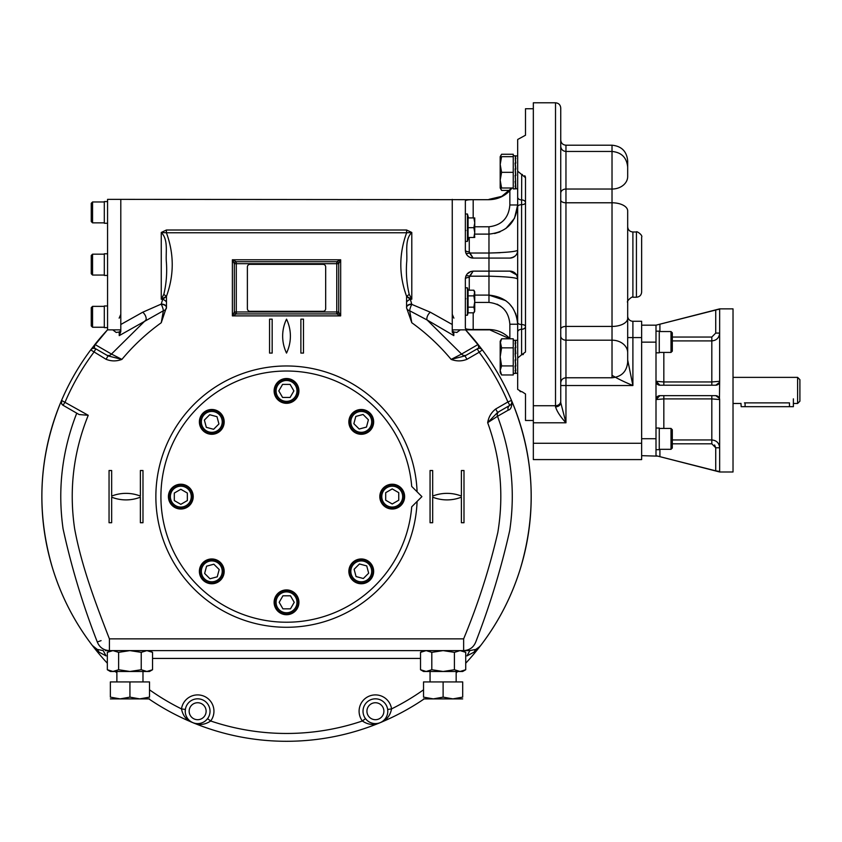 <?xml version="1.0" encoding="UTF-8"?>
<svg xmlns="http://www.w3.org/2000/svg" width="842" height="842" viewBox="0 0 842 842"><rect width="100%" height="100%" fill="white"/><g stroke="black" fill="none" stroke-linecap="round" stroke-linejoin="round"><path stroke-width="1.26" d="M187.345 493.044L187.345 500.569L180.82 504.337L174.305 500.569L174.305 493.044L180.82 489.276L187.345 493.044M180.82 508.368A11.746 11.746 0 0 0 192.565 496.622A11.746 11.746 0 0 0 180.82 484.876A11.746 11.746 0 0 0 169.084 496.622A11.746 11.746 0 0 0 180.82 508.368M180.82 507.063A10.441 10.441 0 0 0 189.86 491.402A10.441 10.441 0 0 0 171.779 491.402A10.441 10.441 0 0 0 180.82 507.063M213.857 564.214L219.194 569.539L217.236 576.823L209.963 578.77L204.638 573.444L206.585 566.161L213.857 564.214M220.088 579.664A11.746 11.746 0 0 0 220.088 563.056A11.746 11.746 0 0 0 203.48 563.056A11.746 11.746 0 0 0 203.48 579.664A11.746 11.746 0 0 0 220.088 579.664M219.162 578.749A10.441 10.441 0 0 0 214.489 561.277A10.441 10.441 0 0 0 201.701 574.065A10.441 10.441 0 0 0 219.162 578.749M282.933 595.799L290.469 595.799L294.237 602.325L290.469 608.85L282.933 608.85L279.176 602.325L282.933 595.799M298.268 602.325A11.746 11.746 0 0 0 286.522 590.579A11.746 11.746 0 0 0 274.776 602.325A11.746 11.746 0 0 0 286.522 614.071A11.746 11.746 0 0 0 298.268 602.325M296.963 602.325A10.441 10.441 0 0 0 281.302 593.284A10.441 10.441 0 0 0 281.302 611.366A10.441 10.441 0 0 0 296.963 602.325M354.114 569.287L359.439 563.961L366.723 565.908L368.67 573.181L363.344 578.507L356.061 576.559L354.114 569.287M369.564 563.056A11.746 11.746 0 0 0 352.956 563.056A11.746 11.746 0 0 0 352.956 579.664A11.746 11.746 0 0 0 369.564 579.664A11.746 11.746 0 0 0 369.564 563.056M368.649 563.982A10.441 10.441 0 0 0 351.177 568.666A10.441 10.441 0 0 0 363.965 581.443A10.441 10.441 0 0 0 368.649 563.982M385.699 500.211L385.699 492.675L392.225 488.907L398.75 492.675L398.75 500.211L392.225 503.979L385.699 500.211M392.225 484.876A11.746 11.746 0 0 0 380.479 496.622A11.746 11.746 0 0 0 392.225 508.368A11.746 11.746 0 0 0 403.971 496.622A11.746 11.746 0 0 0 392.225 484.876M392.225 486.181A10.441 10.441 0 0 0 383.184 501.843A10.441 10.441 0 0 0 401.266 501.843A10.441 10.441 0 0 0 392.225 486.181M359.187 429.031L353.861 423.705L355.808 416.422L363.081 414.475L368.407 419.8L366.459 427.083L359.187 429.031M352.956 413.58A11.746 11.746 0 0 0 352.956 430.188A11.746 11.746 0 0 0 369.564 430.188A11.746 11.746 0 0 0 369.564 413.58A11.746 11.746 0 0 0 352.956 413.58M353.882 414.506A10.441 10.441 0 0 0 358.566 431.967A10.441 10.441 0 0 0 371.343 419.179A10.441 10.441 0 0 0 353.882 414.506M290.111 397.445L282.575 397.445L278.807 390.92L282.575 384.405L290.111 384.405L293.879 390.92L290.111 397.445M274.776 390.92A11.746 11.746 0 0 0 286.522 402.665A11.746 11.746 0 0 0 298.268 390.92A11.746 11.746 0 0 0 286.522 379.184A11.746 11.746 0 0 0 274.776 390.92M276.081 390.92A10.441 10.441 0 0 0 291.742 399.961A10.441 10.441 0 0 0 291.742 381.879A10.441 10.441 0 0 0 276.081 390.92M218.931 423.958L213.605 429.294L206.322 427.336L204.374 420.063L209.7 414.738L216.983 416.685L218.931 423.958M203.48 430.188A11.746 11.746 0 0 0 220.088 430.188A11.746 11.746 0 0 0 220.088 413.58A11.746 11.746 0 0 0 203.48 413.58A11.746 11.746 0 0 0 203.48 430.188M204.395 429.262A10.441 10.441 0 0 0 221.867 424.589A10.441 10.441 0 0 0 209.079 411.801A10.441 10.441 0 0 0 204.395 429.262M92.557 201.975L91.252 203.28L91.252 221.541L92.557 222.846L92.557 201.975L104.303 201.975M91.252 255.473L91.252 273.745L92.557 275.05L92.557 254.168L104.303 254.168L92.557 254.168L91.252 255.473L92.557 254.168M92.557 275.05L104.303 275.05M92.557 306.362L91.252 307.667L91.252 325.938L92.557 327.243L92.557 306.362L104.303 306.362M671.011 352.43L672.316 351.125L672.316 332.853L671.011 331.548L671.011 352.43L659.265 352.43M671.011 331.548L659.265 331.548M671.011 449.312L672.316 448.007L672.316 429.736L671.011 428.431L671.011 449.312L659.265 449.312M120.795 329.853L120.795 199.365L107.566 199.365L107.566 329.853L120.795 329.853M477.014 648.761A243.791 243.791 0 0 1 474.709 651.603M515.546 172.336L515.462 173.294L515.378 172.336M515.272 175.389L515.83 175.568L515.262 169.105L515.83 169.105L515.262 163.127L515.83 163.127L515.262 158.559L515.83 158.559L515.262 156.086L517.672 155.759L517.672 188.903L515.262 188.587L515.83 188.587L515.272 175.389M515.483 165.369L515.399 166.253M515.146 168.926L515.63 175.199M515.514 160.412L515.43 161.096M515.546 178.672L515.483 179.304M515.546 165.99L515.462 166.884M515.546 160.612L515.462 161.317M515.272 162.98L515.315 163.706M515.072 156.117L515.641 156.044L515.072 156.044L515.641 158.559M515.462 158.454L515.641 163.127M515.641 162.98L515.072 162.98L515.641 168.926L515.072 168.926M515.63 180.809L515.115 175.389L515.63 180.809M515.641 181.388L515.072 181.388L515.641 186.019L515.167 181.388M515.641 186.019L515.072 186.019L515.63 188.019M500.464 161.148L501.59 156.675C499.748 156.675 499.748 156.675 501.59 156.675L500.19 164.506L500.19 156.675L501.59 154.254L513.241 154.254L513.241 155.759L515.378 155.759M513.241 155.759L513.241 188.903L515.378 188.903M515.641 188.555L515.072 188.555M515.641 175.389L515.072 175.389M515.378 160.612L515.462 159.959M515.378 165.99L515.462 165.116M515.399 178.42L515.462 177.778M515.546 350.535L515.462 351.43M515.272 353.472L515.83 353.651L515.262 347.672L515.83 347.672L515.262 343.104L515.83 343.104L515.262 340.621L515.83 340.621L515.072 340.589L515.641 342.999L515.072 342.999L515.641 347.525L515.072 347.525L515.378 356.882L515.093 353.682M515.546 345.157L515.462 345.862M515.83 340.621L515.262 340.621L515.83 340.621M515.83 373.132L515.262 373.132L515.83 373.132L515.262 370.659L515.83 370.659L515.262 366.091L515.83 366.091L515.262 360.113L515.83 360.113L515.146 353.472M515.546 363.218L515.483 363.849L515.546 363.218M515.546 356.882L515.63 359.745M515.262 373.132L517.672 373.448L517.672 389.393L521.535 391.719M515.63 365.354L515.115 359.934L515.63 365.354M515.641 366.091L515.072 365.933L515.641 370.554L515.167 365.933M515.641 370.554L515.072 370.554L515.63 372.564M515.072 373.101L515.641 373.101M515.441 362.071L515.378 362.713M515.399 362.965L515.462 362.323M515.378 340.305L513.241 340.305L513.241 373.448L515.641 373.164M515.641 359.934L515.072 359.934M515.072 340.663L515.641 340.589M515.378 345.157L515.462 344.504M515.378 350.535L515.83 353.651M515.378 356.882L515.462 355.924M515.483 349.914L515.399 350.798M474.741 237.486L474.562 234.792M473.878 237.465L474.741 232.592L473.867 227.698L474.741 222.867M474.499 235.139L474.235 236.286M474.614 224.614L474.235 226.509M473.878 227.677L468.078 227.698L468.078 217.91L473.867 217.91L474.741 222.804L474.741 217.91M474.741 232.592L474.741 222.804M468.489 237.486L467.436 241.401L467.436 213.994L465.352 213.994M473.867 237.486L468.078 237.486L468.078 227.698M474.741 309.982L474.741 293.048M474.699 293.647L474.288 295.058M474.614 311.035L473.867 312.814L474.741 311.298L473.867 307.162L474.741 301.52L473.867 295.868L474.741 291.732L473.867 290.216L468.078 290.216L467.436 287.817L465.352 287.817M474.604 291.942L474.73 292.658M474.741 293.037L473.867 290.216M473.867 307.162L468.078 307.162L468.078 312.814L473.867 312.814L474.741 310.056M468.078 307.162L468.078 290.216M468.078 312.814L467.436 315.213L467.436 287.817M473.867 295.868L468.078 295.868M107.566 305.972L104.303 305.972L104.303 327.633L107.566 327.633M656.002 331.159L659.265 331.159L659.265 352.819L656.002 352.819M656.002 428.041L659.265 428.041L659.265 449.702L656.002 449.702M104.303 253.779L107.566 253.779L104.303 253.779L104.303 275.439L107.566 275.439M107.566 201.575L104.303 201.575L104.303 223.246L107.566 223.246M656.034 381.847A3.915 3.915 0 0 1 656.002 381.289L656.002 455.669L719.647 471.983L733.024 471.983L733.024 308.867L719.647 308.867L656.002 325.18L656.002 381.289L663.833 381.952L663.833 385.204M672.316 340.905L711.816 340.905C716.574 340.442 719.184 337.831 719.647 333.085L715.732 333.085L715.732 310.035L656.002 325.18L641.646 325.18M657.865 456.143L641.646 455.669M719.647 309.382L719.647 381.289L711.816 381.952L711.816 385.204M657.728 396.319A3.915 3.915 0 0 1 659.896 395.645L715.732 395.645A3.915 3.915 0 0 1 715.753 395.645L719.468 398.382L719.647 381.289A3.915 3.915 0 0 1 719.089 383.299M718.679 383.878A3.915 3.915 0 0 1 717.984 384.499M717.479 384.805A3.915 3.915 0 0 1 715.742 385.204L659.918 385.204A3.915 3.915 0 0 1 659.181 385.141L658.539 384.962M715.732 333.085L711.816 337.053L672.316 337.053M659.918 449.312L659.918 456.669L715.732 470.825L715.732 447.776L711.816 443.808L711.816 439.945C716.584 440.419 719.194 443.029 719.647 447.776L715.732 447.776L714.595 444.976M656.76 397.245A3.915 3.915 0 0 0 656.002 399.561L663.833 398.897L663.833 428.431M656.928 397.024A3.915 3.915 0 0 1 657.581 396.424M659.896 395.645A3.915 3.915 0 0 1 659.918 395.645L656.002 399.561M658.076 384.752A3.915 3.915 0 0 1 656.928 383.826M657.023 383.941L656.455 383.131A3.915 3.915 0 0 1 656.076 382.079M663.833 395.645L663.833 398.897L711.816 398.897L719.647 399.561L719.647 471.478L715.732 470.825M715.753 395.645A3.915 3.915 0 0 1 716.321 395.687M717.268 395.961A3.915 3.915 0 0 1 717.479 396.056L718.952 397.34L719.647 399.561A3.915 3.915 0 0 0 719.236 397.803M659.918 385.204L656.002 381.289M719.468 382.478L715.732 385.204M659.918 331.548L659.918 324.191L659.339 324.338M658.328 324.591L657.339 324.844M718.573 309.382L718.026 309.498M715.732 310.035L719.647 309.035M740.971 403.35L741.181 406.675L793.374 406.675L793.374 398.845M744.444 402.876C739.392 403.528 739.392 403.528 744.444 402.876L789.459 402.876C794.511 403.528 794.511 403.528 789.459 402.876L789.459 406.675M797.616 377.374L797.616 403.476L799.9 401.192L799.9 379.658L797.616 377.374L733.024 377.374M797.616 403.476L793.322 403.465M501.59 154.254L501.095 155.181M500.506 187.998L501.59 190.418L509.789 190.418M500.19 164.537L500.19 187.998L501.59 190.418M501.59 187.998C499.748 187.998 499.748 187.998 501.59 187.998L513.241 187.998L513.241 172.336L501.59 172.336L500.19 180.167L501.59 187.998M500.19 164.379L501.59 172.336M500.232 163.148L500.38 161.759M500.232 178.809L500.38 177.42M500.464 176.809L501.011 174.262M501.59 156.675L513.241 156.675L513.241 172.336M501.59 365.923L500.19 356.882L500.19 341.22L501.59 347.841L500.19 356.882L500.19 372.543L500.19 370.438L501.59 374.964L513.241 374.964L513.241 365.923L501.59 365.923L500.19 370.459M500.232 369.659L500.38 368.849M500.464 368.491L501.011 367.028M500.19 341.22L501.59 338.8L500.19 343.294M500.232 342.536L500.369 341.747M500.464 341.368L501.095 339.726M501.59 338.8L513.241 338.8L513.241 347.841L501.59 347.841M636.426 231.982L636.426 297.226C639.594 296.921 641.341 295.184 641.646 292.006L641.646 237.202C643.088 235.213 636.268 230.603 636.426 231.982L632.9 231.982C629.732 231.676 627.995 229.94 627.679 226.761M533.333 422.8L533.333 405.728L555.52 405.728A5.22 4.557 0 0 0 560.74 401.181L560.74 108.018C560.435 104.85 558.688 103.103 555.52 102.798L555.52 406.844A5.22 4.252 -0 0 0 560.74 402.602L565.961 422.8L533.333 422.8L533.333 459.585L641.646 459.585L641.646 443.281L533.333 443.281M560.74 401.181L560.74 402.592A5.22 4.252 -0 0 0 560.74 402.592L565.961 422.8C560.551 416.969 557.078 411.654 555.52 406.844M560.74 380.3L560.74 402.602M560.74 380.742L560.74 336.011A5.22 4.178 180 0 0 565.961 340.189L565.961 145.203C562.793 144.898 561.046 143.161 560.74 139.982M560.74 153.886L560.74 146.234C561.046 149.402 562.793 151.15 565.961 151.455L612.018 151.455L612.018 145.203C621.533 146.129 626.753 151.35 627.679 160.864L627.679 175.852M612.018 375.29C616.986 378.374 623.954 381.784 632.9 385.52L627.679 359.944L627.679 352.703A15.661 12.525 180 0 0 612.018 340.189L565.961 340.189L565.961 422.8M627.679 361.65L627.679 210.889A15.661 8.104 180 0 0 612.018 202.785L565.961 202.785A5.22 2.705 180 0 1 560.74 200.08M627.679 318.329A15.661 8.104 180 0 1 612.018 326.433L612.018 189.029A15.661 12.525 180 0 0 627.679 176.504L627.679 169.2M641.646 337.579L632.9 337.579L632.9 321.265A5.22 5.22 0 0 1 627.679 316.045A5.22 5.22 0 0 0 632.9 321.265L641.646 321.265L641.646 443.281M533.333 405.728L533.333 102.798L555.52 102.798M525.461 352.03L521.587 354.819L521.587 329.296A3.915 2.768 180 0 0 525.503 326.528A3.915 2 0 0 0 521.587 324.538L521.587 329.296A3.915 2.768 180 0 0 517.672 332.064L517.725 357.545M521.587 354.819L517.672 358.018L517.672 389.393L517.672 373.448M517.672 332.064L517.672 188.903M521.714 174.399L521.587 204.68A3.915 2 180 0 0 525.503 202.68A3.915 2.768 0 0 0 521.587 199.912A3.915 2.768 180 0 1 517.672 197.144L517.672 171.2L525.503 177.673L525.334 176.715M533.333 108.734L525.503 108.734L525.503 135.225L517.725 139.456M521.482 391.719L520.04 391.541M522.061 391.74L525.503 393.982L525.503 420.484L533.333 420.484M525.124 176.252L524.745 175.715M522.356 174.462L521.808 174.399M522.756 354.671L523.345 354.471M525.503 177.673L525.503 351.546M516.493 274.818L509.852 271.135C515.083 272.05 517.693 274.66 517.672 278.965C516.104 277.618 506.537 276.692 488.97 276.187L488.97 295.11C506.516 296.942 516.093 306.656 517.672 324.233L517.672 340.305L515.546 340.305M500.053 252.716L488.97 253.032C506.516 252.526 516.093 251.6 517.672 250.253C517.693 254.547 515.083 257.157 509.852 258.084L488.97 258.084L488.97 271.135L509.852 271.135A7.831 7.831 0 0 1 516.251 274.45M516.588 274.976A7.831 7.831 0 0 1 517.641 278.239L516.588 274.976M465.91 276.05L465.858 276.187A3.915 1.305 -159.2 0 1 465.868 276.165A3.915 1.305 -159.2 0 1 469.52 276.187L488.97 276.187L488.97 271.135L473.099 271.135L469.268 277.428A3.915 1.537 0 0 0 465.352 278.955C465.773 274.25 468.384 271.64 473.183 271.135L470.773 271.513L467.131 273.987M466.236 275.345L465.942 275.965M465.615 276.944L465.352 278.965A3.915 1.537 0 0 0 465.352 278.965L465.352 328.254C465.784 329.159 468.394 329.58 473.183 329.527L488.97 329.527C497.169 329.664 504.126 332.674 509.852 338.568L509.852 324.233C508.778 311.256 501.811 303.994 488.97 302.425L474.741 302.425M468.783 272.482L470.773 271.513L468.773 272.482M465.384 278.176L465.352 278.923M469.52 276.187L473.183 271.135M515.546 278.165L517.651 278.881M497.096 304.183L500.822 306.351M503.853 309.035L505.758 311.372M517.146 318.644L515.546 313.224M512.925 308.183L509.357 303.741M505.853 300.678L488.97 295.11L474.741 295.11M467.226 329.19L470.12 329.464M471.709 329.517L472.52 329.527M465.352 298.205L465.858 298.763L465.352 298.205M465.384 251.032L465.352 250.285A3.915 1.537 180 0 1 465.352 250.253A3.915 1.537 180 0 0 465.352 250.263A3.915 1.537 180 0 0 469.268 251.79L473.099 258.084L469.52 253.032A3.915 1.305 -20.8 0 1 465.868 253.053A3.915 1.305 -20.8 0 1 465.858 253.032L466.647 254.579M468.783 256.736L470.257 257.515M465.615 252.274L465.942 253.242M466.657 254.589L467.289 255.41M465.384 200.806L465.352 200.964C465.773 200.059 468.384 199.638 473.183 199.691L472.909 199.691M471.562 199.701L470.888 199.722M468.099 199.901L466.657 200.133M494.622 233.539L500.043 231.855M505.853 228.54L514.504 218.278L517.672 204.974C516.104 222.551 506.537 232.255 488.97 234.108L488.97 253.032L469.52 253.032M509.789 190.702L512.073 187.998M474.741 234.108L488.97 234.108L488.97 226.782C501.79 225.246 508.747 217.983 509.852 204.974L517.672 204.974L517.672 250.253M465.352 231.003L465.858 230.445M470.194 257.494L470.72 257.684M470.878 257.736L471.604 257.926M471.688 257.936L472.383 258.041M472.425 258.041L473.183 258.084C468.394 257.589 465.784 254.979 465.352 250.253L465.352 200.964M473.183 258.084L488.97 258.084L488.97 253.032M509.863 258.084L509.852 258.084A7.831 7.831 0 0 0 516.493 254.4M516.588 254.242A7.831 7.831 0 0 0 517.546 251.663M517.567 251.59A7.831 7.831 0 0 0 517.641 250.979M517.672 324.002L517.672 278.965L517.672 324.233L509.852 324.233M509.852 204.974L509.852 190.639C504.169 196.523 497.201 199.533 488.97 199.691L473.183 199.691L473.183 217.91M493.18 329.843L490.044 329.548M489.023 329.527L509.789 338.8M517.672 171.2L517.672 139.825M460.3 329.853L456.869 332.464L453.838 331.99L452.249 330.601L453.806 335.621L427.157 320.013A5.22 2.526 121.2 0 1 430.325 312.224L452.249 324.507L452.249 199.365L452.249 329.853L488.97 329.853M247.38 266.956A2.61 2.61 0 0 1 249.99 264.346L323.065 264.346A2.61 2.61 0 0 1 325.675 266.956L325.675 308.709A2.61 2.61 0 0 1 323.065 311.319L249.99 311.319A2.61 2.61 0 0 1 247.38 308.709L247.38 266.956M417.085 501.443A130.657 130.657 0 0 1 219.804 608.966A130.657 130.657 0 0 1 219.804 384.289A130.657 130.657 0 0 1 417.085 491.802M409.212 294.353L406.633 296.437L411.791 299.205L411.791 232.476L406.633 230.013L406.633 232.781L411.791 232.476C404.297 239.823 407.665 252.863 406.623 262.799C405.907 273.587 406.77 284.101 409.212 294.353L411.791 299.205L410.328 299.205L406.581 296.437L406.581 301.973A5.22 2.463 -31.2 0 1 410.328 299.205L411.791 304.383A5.22 1.316 -70.3 0 0 409.675 310.772L411.791 322.739L406.581 307.856L406.581 301.973M166.411 230.013L166.411 232.781L161.254 232.476L166.411 230.013L406.633 230.013M119.238 335.621L120.795 331.601L120.795 324.507L142.719 312.224L161.254 304.078A5.22 3.157 180 0 1 166.474 307.214L161.254 322.739L163.369 310.772A5.22 3.505 0 0 0 166.474 307.572A5.22 3.505 0 0 0 166.474 307.562A5.22 3.179 0 0 0 161.254 304.383A5.22 1.316 -109.7 0 1 163.369 310.772L119.238 335.621L119.206 331.99L116.185 332.464L112.744 329.853M166.474 307.214A5.22 3.157 180 0 1 166.474 307.235L166.474 301.973A5.22 2.463 -148.8 0 0 162.716 299.205L166.474 296.437L166.474 301.973M161.254 304.078L162.716 299.205L161.254 299.205L161.254 232.476C168.747 239.854 165.379 252.853 166.432 262.746C167.137 273.576 166.274 284.101 163.832 294.353L166.411 296.437L161.254 299.205L163.832 294.353M406.581 307.235A5.22 3.157 180 0 1 406.581 307.214A5.22 3.157 180 0 1 411.791 304.078M497.611 412.422L487.676 422.673C488.623 417 491.286 412.443 495.664 409.023L497.622 412.412L509.852 405.36A3.915 3.915 0 0 0 511.494 400.424A244.675 244.675 0 0 0 482.319 349.893A3.915 3.915 0 0 0 477.225 348.851L479.182 352.24L466.963 359.302L465.005 355.903L451.133 359.397L461.574 354.061L427.157 320.013L409.675 310.772A5.22 3.505 180 0 1 406.581 307.572A5.22 3.505 180 0 1 406.581 307.562A5.22 3.179 180 0 1 411.791 304.383L430.325 312.224M406.581 296.437L406.633 296.437C398.876 275.229 398.876 254.01 406.633 232.781L166.411 232.781C174.168 253.968 174.168 275.197 166.411 296.437L166.474 296.437M286.522 319.15A39.153 39.153 0 0 1 286.522 353.082A39.153 39.153 0 0 1 286.522 319.15M300.878 353.082L303.488 353.082L303.488 319.15L300.878 319.15L300.878 353.082M269.556 319.15L269.556 353.082L272.166 353.082L272.166 319.15L269.556 319.15M461.384 497.169A39.153 39.153 0 0 1 432.672 497.169L432.672 522.724L430.062 522.724L430.062 470.52L432.672 470.52L432.672 496.085A39.153 39.153 0 0 1 461.384 496.085L461.384 470.52L463.995 470.52L463.995 522.724L461.384 522.724L461.384 497.169M111.66 496.085A39.153 39.153 0 0 1 140.372 496.085L140.372 470.52L142.982 470.52L142.982 522.724L140.372 522.724L140.372 497.169A39.153 39.153 0 0 1 111.66 497.169L111.66 522.724L109.05 522.724L109.05 470.52L111.66 470.52L111.66 496.085M473.962 652.182L466.973 655.897L469.847 650.603L475.793 649.414L473.962 652.182L480.698 645.498A244.675 244.675 0 0 1 465.721 663.222A244.675 244.675 0 0 0 512.841 403.634L511.978 401.571A244.675 244.675 0 0 0 511.494 400.424L511.978 401.571C511.925 406.833 510.684 409.696 508.252 410.128L497.506 416.295A3.915 3.81 60 0 1 499.106 411.559A3.915 3.81 60 0 1 499.117 411.549M108.039 355.903L106.081 359.302C111.239 361.386 116.522 361.418 121.911 359.397L108.071 355.924L95.82 348.851A3.915 3.915 0 0 0 90.725 349.893A244.675 244.675 0 0 0 61.55 400.424A3.915 3.915 0 0 0 63.192 405.36L79.106 414.538L88.242 415.295C73.465 451.859 68.918 489.612 74.601 528.534C81.453 565.95 95.693 603.514 109.407 638.857L109.407 650.603L463.637 650.603C469.478 650.298 473.52 647.435 475.751 641.993C489.907 605.482 501.232 568.318 509.726 530.492C515.514 491.423 511.441 453.364 497.506 416.295L487.676 422.673C500.611 458.353 503.99 494.928 497.832 532.386C489.402 568.855 478.003 604.346 463.637 638.857L463.637 650.603L469.847 650.603M508.252 410.128A3.915 3.81 60 0 1 509.82 405.37A3.915 3.81 60 0 1 509.852 405.36L510.526 404.865M510.568 404.823L511.094 404.223M106.081 359.302L90.725 349.893L95.714 343.462L95.009 344.515L111.47 354.061A3.915 3.81 -60 0 1 106.555 355.05L95.82 348.851L93.862 352.24A240.759 240.759 0 0 0 65.15 401.96L63.045 405.265M62.413 404.77L61.603 403.623M61.582 403.571L61.55 400.424L60.214 403.634A244.675 244.675 0 0 0 107.334 663.222A244.675 244.675 0 0 1 92.357 645.498C74.412 622.006 61.119 596.136 52.457 567.876C36.132 512.231 38.711 457.49 60.214 403.634M466.5 355.05A3.915 3.81 60 0 1 466.489 355.05A3.915 3.81 60 0 1 461.574 354.061L478.035 344.515C478.94 347.367 478.666 348.809 477.225 348.851L466.5 355.05M466.963 359.302C461.805 361.386 456.532 361.418 451.133 359.397C439.556 345.504 426.441 333.285 411.791 322.739M465.005 355.903L477.603 348.651A3.915 3.915 0 0 1 479.182 348.325M478.035 344.515L477.33 343.462A244.675 244.675 0 0 0 465.552 329.853L482.319 349.893A244.675 244.675 0 0 0 482.245 349.798L481.54 349.114A3.915 3.915 0 0 0 479.951 348.399M142.719 312.224A5.22 2.526 -121.2 0 1 145.887 320.013L111.47 354.061L121.911 359.397C133.489 345.504 146.603 333.285 161.254 322.739M95.009 344.515C94.104 347.367 94.378 348.809 95.82 348.851L95.441 348.651M452.249 314.35L453.901 318.15L452.249 314.35M119.154 318.15L120.795 314.35L119.154 318.15M120.795 330.601L119.206 331.99M338.716 312.087L340.673 315.887L336.758 313.929A1.958 1.958 0 0 0 338.716 311.972L338.716 263.693A1.958 1.958 0 0 0 336.758 261.736L236.286 261.736L232.371 259.778L234.329 263.693L236.286 263.693L236.286 261.736A1.958 1.958 0 0 0 234.329 263.693L234.329 263.578M338.716 311.972L336.758 311.972L336.758 263.693L236.286 263.693L236.286 311.972L234.329 311.972A1.958 1.958 0 0 0 236.286 313.929L232.371 315.887L232.371 259.778L340.673 259.778L336.758 261.736L336.758 263.693L338.716 263.693L340.673 259.778L340.673 315.887L232.371 315.887L234.329 311.972L234.329 263.693M336.758 313.929L236.286 313.929L236.286 311.972L336.758 311.972L336.874 313.929M452.249 324.507L452.249 331.601M363.018 711.216A12.398 12.398 0 0 1 381.605 700.481A12.398 12.398 0 0 1 381.605 721.952A12.398 12.398 0 0 1 363.018 711.216M423.537 689.808A236.844 236.844 0 0 1 391.562 708.901A16.314 16.314 0 0 0 369.164 696.145A16.314 16.314 0 0 0 362.355 720.994C368.312 724.962 374.237 725.52 380.152 722.668C386.352 720.499 390.151 715.911 391.562 708.901L387.678 709.459M205.995 720.373L207.553 718.658L210.689 720.994A236.844 236.844 0 0 0 362.355 720.994L365.491 718.647L367.049 720.373M149.508 689.808A236.844 236.844 0 0 0 181.493 708.901A16.314 16.314 0 0 1 203.88 696.145A16.314 16.314 0 0 1 210.689 720.994C204.743 724.962 198.807 725.52 192.892 722.668A244.675 244.675 0 0 0 380.152 722.668L380.152 722.668A244.675 244.675 0 0 0 424.2 698.892A244.675 244.675 0 0 1 380.152 722.668L380.205 722.647M456.164 672.937A244.675 244.675 0 0 0 457.659 671.484A244.675 244.675 0 0 1 456.164 672.937M185.24 711.216A12.398 12.398 0 0 1 203.838 700.481A12.398 12.398 0 0 1 203.838 721.952A12.398 12.398 0 0 1 185.24 711.216M192.944 722.689L192.892 722.668A244.675 244.675 0 0 1 148.845 698.892A244.675 244.675 0 0 0 192.892 722.668L192.892 722.668C186.692 720.499 182.893 715.911 181.493 708.901L185.366 709.459M109.376 650.603L109.386 650.603C103.577 650.308 99.545 647.445 97.293 641.993C82.863 605.019 71.454 567.266 63.055 528.723C57.509 489.234 62.076 450.712 76.748 413.18L79.106 414.538M475.962 649.329L479.845 646.498M512.841 403.634C534.333 457.49 536.922 512.231 520.588 567.876C511.936 596.136 498.632 622.006 480.698 645.498L480.698 645.498M94.094 647.361L92.357 645.498L97.251 649.414L92.357 645.498L99.082 652.182L97.251 649.414L103.198 650.603L106.071 655.897L99.082 652.182M120.795 324.507L120.795 199.365L488.97 199.691M453.838 331.99L453.806 335.621M115.386 671.484A244.675 244.675 0 0 0 116.88 672.937A244.675 244.675 0 0 1 115.386 671.484M91.515 349.114L107.566 329.769A244.675 244.675 0 0 0 94.578 344.894M220.551 580.127A12.398 12.398 0 0 1 199.807 574.57A12.398 12.398 0 0 1 214.994 559.393A12.398 12.398 0 0 1 220.551 580.127M370.027 562.593A12.398 12.398 0 0 1 364.47 583.338A12.398 12.398 0 0 1 349.293 568.15A12.398 12.398 0 0 1 370.027 562.593M392.225 484.224A12.398 12.398 0 0 1 402.96 502.821A12.398 12.398 0 0 1 381.489 502.821A12.398 12.398 0 0 1 392.225 484.224M352.493 413.117A12.398 12.398 0 0 1 373.238 418.674A12.398 12.398 0 0 1 358.05 433.862A12.398 12.398 0 0 1 352.493 413.117M274.124 390.92A12.398 12.398 0 0 1 292.721 380.184A12.398 12.398 0 0 1 292.721 401.655A12.398 12.398 0 0 1 274.124 390.92M298.921 602.325A12.398 12.398 0 0 1 280.323 613.06A12.398 12.398 0 0 1 280.323 591.589A12.398 12.398 0 0 1 298.921 602.325M203.017 430.651A12.398 12.398 0 0 1 208.574 409.907A12.398 12.398 0 0 1 223.761 425.094A12.398 12.398 0 0 1 203.017 430.651M180.82 509.021A12.398 12.398 0 0 1 170.084 490.423A12.398 12.398 0 0 1 191.555 490.423A12.398 12.398 0 0 1 180.82 509.021M411.706 486.423A125.595 125.595 0 0 0 220.793 389.593A125.595 125.595 0 0 0 220.793 603.651A125.595 125.595 0 0 0 411.706 506.821L421.905 496.622L411.706 486.423M144.75 698.397L142.361 698.755M139.761 698.892L149.508 698.892M149.508 697.134C149.508 699.439 149.508 699.439 149.508 697.134L149.508 681.925L129.931 681.925L129.931 697.134L139.719 698.892L149.508 697.134M110.355 698.892L139.719 698.892M129.931 681.925L110.355 681.925L110.355 697.134C110.355 699.439 110.355 699.439 110.355 697.134L120.143 698.892L129.931 697.134M423.537 698.892L433.325 698.892L443.113 697.134L452.901 698.892L462.69 697.134C462.69 699.439 462.69 699.439 462.69 697.134L462.69 681.925L443.113 681.925L443.113 697.134M443.113 681.925L423.537 681.925L423.537 697.134C423.537 699.439 423.537 699.439 423.537 697.134L433.325 698.892L452.943 698.892M427.989 698.344L426.168 697.923M457.932 698.397L455.543 698.755M462.69 698.892L452.901 698.892M107.334 669.737L110.355 671.484L112.975 671.484L118.627 669.737L129.931 671.484L141.235 669.737L146.887 671.484L152.539 669.737L149.508 671.484L112.975 671.484L107.334 669.737L107.334 652.35L112.912 650.603M111.997 650.666L111.018 650.834M109.892 651.15L108.713 651.634M112.975 650.603L118.627 652.35L129.931 650.603L141.235 652.35L146.887 650.603L152.539 652.35L152.539 669.737M149.771 651.087L149.108 650.898M115.575 671.095L116.88 670.621M110.091 671L110.755 671.19M147.866 671.421L148.855 671.253M149.971 670.937L151.15 670.453M144.287 650.992L142.982 651.466M141.235 669.737L141.235 652.35M118.627 669.737L118.627 652.35M460.079 671.484L465.721 669.737L465.721 652.35L460.132 650.603M461.048 650.666L462.037 650.834M463.153 651.15L464.331 651.634M423.273 651.087L423.936 650.898M460.069 650.603L454.417 652.35L443.113 650.603L431.809 652.35L426.157 650.603L420.516 652.35L420.516 669.737L426.157 671.484L462.69 671.484L465.721 669.737M457.469 671.095L456.164 670.621M462.953 671L462.29 671.19M420.516 669.737L423.537 671.484L426.157 671.484L431.809 669.737L443.113 671.484L454.417 669.737L460.069 671.484M425.178 671.421L424.2 671.253M423.073 670.937L421.895 670.453M428.757 650.992L430.062 651.466M431.809 669.737L431.809 652.35M454.417 669.737L454.417 652.35M656.002 342.147L641.646 342.147M656.002 438.714L641.646 438.714M711.816 337.053L711.816 381.952L663.833 381.952L663.833 352.43M711.816 443.808L672.316 443.808M711.816 395.645L711.816 439.945L672.316 439.945M745.096 402.876L745.096 406.675M636.426 297.226L632.9 297.226L632.9 231.982M627.679 362.102C626.753 371.606 621.533 376.827 612.018 377.763L612.018 326.433L565.961 326.433A5.22 2.705 180 0 0 560.74 329.138M560.74 193.207A5.22 4.178 180 0 1 565.961 189.029L612.018 189.029L612.018 151.455C621.533 152.381 626.753 157.601 627.679 167.116M560.74 385.52L632.9 385.52L632.9 337.579L627.679 337.579M517.672 206.679A3.915 2 180 0 1 521.587 204.68L521.587 324.538A3.915 2 180 0 1 517.672 322.539M488.97 226.782L474.741 226.782M473.183 312.814L473.183 329.527M488.97 302.425L488.97 295.11M469.268 290.216L469.268 277.428M469.268 251.79L469.268 237.486M495.664 409.023L507.894 401.96L509.852 405.36M482.319 349.893L479.182 352.24A240.759 240.759 0 0 1 507.894 401.96L511.494 400.424M88.242 415.295L61.55 400.424M366.933 711.216A8.483 8.483 0 0 1 379.647 703.87A8.483 8.483 0 0 1 379.647 718.563A8.483 8.483 0 0 1 366.933 711.216M189.155 711.216A8.483 8.483 0 0 1 201.88 703.87A8.483 8.483 0 0 1 201.88 718.563A8.483 8.483 0 0 1 189.155 711.216M109.407 638.857L463.637 638.857M420.516 658.433L152.539 658.433M92.557 222.846L104.303 222.846M92.557 327.243L104.303 327.243M671.011 428.431L659.265 428.431M513.241 373.448L515.378 373.448M468.489 217.91L467.436 213.994M467.436 241.401L465.352 241.401M467.436 315.213L465.352 315.213M719.573 382.047L719.394 382.689M719.236 383.036L718.542 384.015M718.458 384.11L717.458 384.805M717.163 384.941L716.447 385.141M656.076 398.813L656.255 398.171M656.413 397.824L657.107 396.835M657.192 396.75L658.191 396.045M658.486 395.919L659.202 395.719M658.149 384.783L657.265 384.173M716.458 395.719L717.11 395.898M740.528 403.476L733.024 403.476M500.19 372.543L501.59 374.964M632.9 297.226C633.089 295.51 625.88 301.341 627.679 302.446M612.018 377.763L565.961 377.763C562.793 378.069 561.046 379.805 560.74 382.973M612.018 145.203L565.961 145.203M488.97 199.365L501.737 196.365L511.852 187.998M477.33 343.462L482.266 349.819M452.312 332.464L453.838 332.464M387.688 709.469L387.794 711.785M386.804 716.11L385.857 717.9M370.817 722.731L372.753 723.331M202.227 722.731L200.291 723.331M185.366 709.469L185.251 711.785M186.24 716.11L187.187 717.9M97.293 641.993L101.082 640.625M463.668 650.603L467.689 650.603M109.386 650.603L105.355 650.603M116.88 671.484L116.88 681.925M142.982 671.484L142.982 681.925M430.062 671.484L430.062 681.925M456.164 671.484L456.164 681.925M110.355 650.603L107.334 652.35M149.508 650.603L152.539 652.35M462.69 650.603L465.721 652.35M423.537 650.603L420.516 652.35"/></g></svg>
